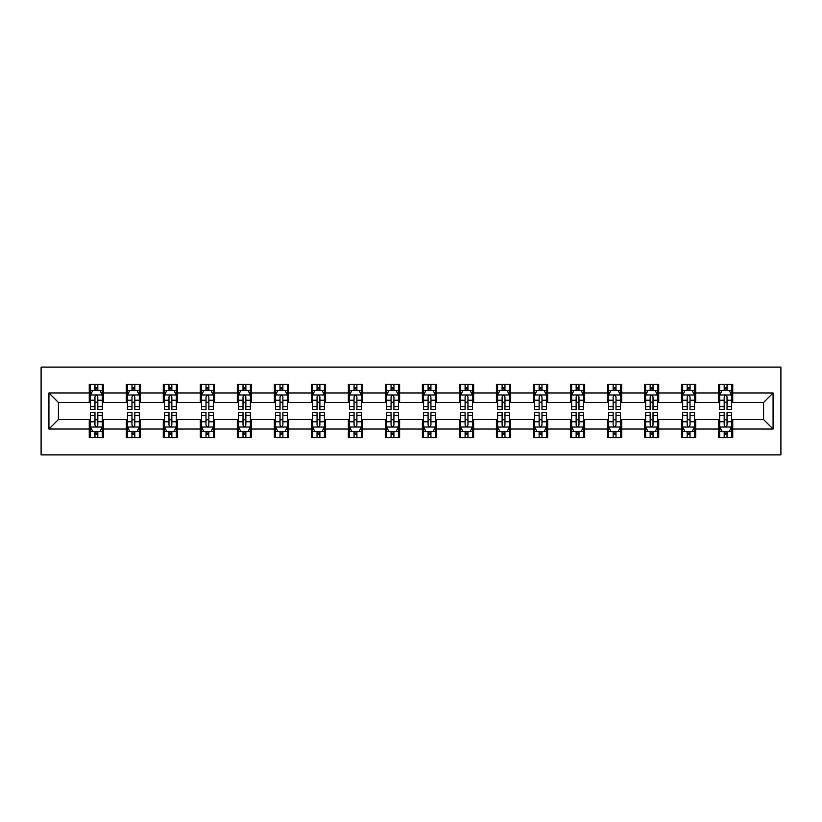 <?xml version="1.0" encoding="UTF-8"?>
<svg xmlns="http://www.w3.org/2000/svg" width="822" height="822" viewBox="0 0 822 822"><rect width="100%" height="100%" fill="white"/><g stroke="black" fill="none" stroke-linecap="round" stroke-linejoin="round"><path stroke-width="1.23" d="M41.1 454.895L780.9 454.895L780.9 367.105L41.1 367.105L41.1 454.895M732.731 392.967L732.731 384.306L718.5 384.306L718.5 392.967L695.72 392.967L695.72 384.306L681.489 384.306L681.489 392.967L658.71 392.967L658.71 384.306L644.469 384.306L644.469 392.967L621.689 392.967L621.689 384.306L607.458 384.306L607.458 392.967L584.678 392.967L584.678 384.306L570.447 384.306L570.447 392.967L547.668 392.967L547.668 384.306L533.427 384.306L533.427 392.967L510.657 392.967L510.657 384.306L496.416 384.306L496.416 392.967L473.636 392.967L473.636 384.306L459.406 384.306L459.406 392.967L436.626 392.967L436.626 384.306L422.385 384.306L422.385 392.967L399.615 392.967L399.615 384.306L385.374 384.306L385.374 392.967L362.594 392.967L362.594 384.306L348.364 384.306L348.364 392.967L325.584 392.967L325.584 384.306L311.343 384.306L311.343 392.967L288.573 392.967L288.573 384.306L274.332 384.306L274.332 392.967L251.553 392.967L251.553 384.306L237.322 384.306L237.322 392.967L214.542 392.967L214.542 384.306L200.311 384.306L200.311 392.967L177.531 392.967L177.531 384.306L163.29 384.306L163.29 392.967L140.511 392.967L140.511 384.306L126.28 384.306L126.28 392.967L103.5 392.967L103.5 384.306L89.269 384.306L89.269 392.967L48.93 392.967L48.93 429.033L58.424 419.539L89.269 419.539L89.269 437.694L103.5 437.694L103.5 419.539L126.28 419.539L126.28 437.694L140.511 437.694L140.511 419.539L163.29 419.539L163.29 437.694L177.531 437.694L177.531 419.539L200.311 419.539L200.311 437.694L214.542 437.694L214.542 419.539L237.322 419.539L237.322 437.694L251.553 437.694L251.553 419.539L274.332 419.539L274.332 437.694L288.573 437.694L288.573 419.539L311.343 419.539L311.343 437.694L325.584 437.694L325.584 419.539L348.364 419.539L348.364 437.694L362.594 437.694L362.594 419.539L385.374 419.539L385.374 437.694L399.615 437.694L399.615 419.539L422.385 419.539L422.385 437.694L436.626 437.694L436.626 419.539L459.406 419.539L459.406 437.694L473.636 437.694L473.636 419.539L496.416 419.539L496.416 437.694L510.657 437.694L510.657 419.539L533.427 419.539L533.427 437.694L547.668 437.694L547.668 419.539L570.447 419.539L570.447 437.694L584.678 437.694L584.678 419.539L607.458 419.539L607.458 437.694L621.689 437.694L621.689 419.539L644.469 419.539L644.469 437.694L658.71 437.694L658.71 419.539L681.489 419.539L681.489 437.694L695.72 437.694L695.72 419.539L718.5 419.539L718.5 437.694L732.731 437.694L732.731 419.539L763.576 419.539L763.576 402.461L732.731 402.461L732.731 392.967L773.07 392.967L773.07 429.033L732.731 429.033M718.5 429.033L695.72 429.033M681.489 429.033L658.71 429.033M644.469 429.033L621.689 429.033M607.458 429.033L584.678 429.033M570.447 429.033L547.668 429.033M533.427 429.033L510.657 429.033M496.416 429.033L473.636 429.033M459.406 429.033L436.626 429.033M422.385 429.033L399.615 429.033M385.374 429.033L362.594 429.033M348.364 429.033L325.584 429.033M311.343 429.033L288.573 429.033M274.332 429.033L251.553 429.033M237.322 429.033L214.542 429.033M200.311 429.033L177.531 429.033M163.29 429.033L140.511 429.033M126.28 429.033L103.5 429.033M89.269 429.033L48.93 429.033M718.5 392.967L718.5 402.461L695.72 402.461L695.72 392.967M681.489 392.967L681.489 402.461L658.71 402.461L658.71 392.967M644.469 392.967L644.469 402.461L621.689 402.461L621.689 392.967M607.458 392.967L607.458 402.461L584.678 402.461L584.678 392.967M570.447 392.967L570.447 402.461L547.668 402.461L547.668 392.967M533.427 392.967L533.427 402.461L510.657 402.461L510.657 392.967M496.416 392.967L496.416 402.461L473.636 402.461L473.636 392.967M459.406 392.967L459.406 402.461L436.626 402.461L436.626 392.967M422.385 392.967L422.385 402.461L399.615 402.461L399.615 392.967M385.374 392.967L385.374 402.461L362.594 402.461L362.594 392.967M348.364 392.967L348.364 402.461L325.584 402.461L325.584 392.967M311.343 392.967L311.343 402.461L288.573 402.461L288.573 392.967M274.332 392.967L274.332 402.461L251.553 402.461L251.553 392.967M237.322 392.967L237.322 402.461L214.542 402.461L214.542 392.967M200.311 392.967L200.311 402.461L177.531 402.461L177.531 392.967M163.29 392.967L163.29 402.461L140.511 402.461L140.511 392.967M126.28 392.967L126.28 402.461L103.5 402.461L103.5 392.967M89.269 392.967L89.269 402.461L58.424 402.461L48.93 392.967M58.424 402.461L58.424 419.539M773.07 429.033L763.576 419.539M763.576 402.461L773.07 392.967M89.269 390.234L90.451 390.234M94.962 390.234L97.808 390.234M102.318 390.234L103.5 390.234M89.269 402.225L90.451 402.225M94.962 402.225L97.808 402.225M102.318 402.225L103.5 402.225M89.269 419.775L90.451 419.775M94.962 419.775L97.808 419.775M102.318 419.775L103.5 419.775M89.269 431.766L90.451 431.766M94.962 431.766L97.808 431.766M102.318 431.766L103.5 431.766M126.28 419.775L127.461 419.775M131.972 419.775L134.818 419.775M139.329 419.775L140.511 419.775M126.28 431.766L127.461 431.766M131.972 431.766L134.818 431.766M139.329 431.766L140.511 431.766M126.28 390.234L127.461 390.234M131.972 390.234L134.818 390.234M139.329 390.234L140.511 390.234M126.28 402.225L127.461 402.225M131.972 402.225L134.818 402.225M139.329 402.225L140.511 402.225M163.29 419.775L164.482 419.775M168.983 419.775L171.839 419.775M176.34 419.775L177.531 419.775M163.29 431.766L164.482 431.766M168.983 431.766L171.839 431.766M176.34 431.766L177.531 431.766M163.29 390.234L164.482 390.234M168.983 390.234L171.839 390.234M176.34 390.234L177.531 390.234M163.29 402.225L164.482 402.225M168.983 402.225L171.839 402.225M176.34 402.225L177.531 402.225M200.311 419.775L201.493 419.775M206.003 419.775L208.85 419.775M213.36 419.775L214.542 419.775M200.311 431.766L201.493 431.766M206.003 431.766L208.85 431.766M213.36 431.766L214.542 431.766M200.311 390.234L201.493 390.234M206.003 390.234L208.85 390.234M213.36 390.234L214.542 390.234M200.311 402.225L201.493 402.225M206.003 402.225L208.85 402.225M213.36 402.225L214.542 402.225M237.322 419.775L238.503 419.775M243.014 419.775L245.86 419.775M250.371 419.775L251.553 419.775M237.322 431.766L238.503 431.766M243.014 431.766L245.86 431.766M250.371 431.766L251.553 431.766M237.322 390.234L238.503 390.234M243.014 390.234L245.86 390.234M250.371 390.234L251.553 390.234M237.322 402.225L238.503 402.225M243.014 402.225L245.86 402.225M250.371 402.225L251.553 402.225M274.332 419.775L275.524 419.775M280.025 419.775L282.871 419.775M287.381 419.775L288.573 419.775M274.332 431.766L275.524 431.766M280.025 431.766L282.871 431.766M287.381 431.766L288.573 431.766M274.332 390.234L275.524 390.234M280.025 390.234L282.871 390.234M287.381 390.234L288.573 390.234M274.332 402.225L275.524 402.225M280.025 402.225L282.871 402.225M287.381 402.225L288.573 402.225M311.343 419.775L312.535 419.775M317.045 419.775L319.892 419.775M324.402 419.775L325.584 419.775M311.343 431.766L312.535 431.766M317.045 431.766L319.892 431.766M324.402 431.766L325.584 431.766M311.343 390.234L312.535 390.234M317.045 390.234L319.892 390.234M324.402 390.234L325.584 390.234M311.343 402.225L312.535 402.225M317.045 402.225L319.892 402.225M324.402 402.225L325.584 402.225M348.364 419.775L349.545 419.775M354.056 419.775L356.902 419.775M361.413 419.775L362.594 419.775M348.364 431.766L349.545 431.766M354.056 431.766L356.902 431.766M361.413 431.766L362.594 431.766M348.364 390.234L349.545 390.234M354.056 390.234L356.902 390.234M361.413 390.234L362.594 390.234M348.364 402.225L349.545 402.225M354.056 402.225L356.902 402.225M361.413 402.225L362.594 402.225M385.374 419.775L386.566 419.775M391.067 419.775L393.913 419.775M398.423 419.775L399.615 419.775M385.374 431.766L386.566 431.766M391.067 431.766L393.913 431.766M398.423 431.766L399.615 431.766M385.374 390.234L386.566 390.234M391.067 390.234L393.913 390.234M398.423 390.234L399.615 390.234M385.374 402.225L386.566 402.225M391.067 402.225L393.913 402.225M398.423 402.225L399.615 402.225M422.385 419.775L423.577 419.775M428.087 419.775L430.934 419.775M435.434 419.775L436.626 419.775M422.385 431.766L423.577 431.766M428.087 431.766L430.934 431.766M435.434 431.766L436.626 431.766M422.385 390.234L423.577 390.234M428.087 390.234L430.934 390.234M435.434 390.234L436.626 390.234M422.385 402.225L423.577 402.225M428.087 402.225L430.934 402.225M435.434 402.225L436.626 402.225M459.406 419.775L460.587 419.775M465.098 419.775L467.944 419.775M472.455 419.775L473.636 419.775M459.406 431.766L460.587 431.766M465.098 431.766L467.944 431.766M472.455 431.766L473.636 431.766M459.406 390.234L460.587 390.234M465.098 390.234L467.944 390.234M472.455 390.234L473.636 390.234M459.406 402.225L460.587 402.225M465.098 402.225L467.944 402.225M472.455 402.225L473.636 402.225M496.416 419.775L497.598 419.775M502.108 419.775L504.955 419.775M509.465 419.775L510.657 419.775M496.416 431.766L497.598 431.766M502.108 431.766L504.955 431.766M509.465 431.766L510.657 431.766M496.416 390.234L497.598 390.234M502.108 390.234L504.955 390.234M509.465 390.234L510.657 390.234M496.416 402.225L497.598 402.225M502.108 402.225L504.955 402.225M509.465 402.225L510.657 402.225M533.427 419.775L534.619 419.775M539.129 419.775L541.975 419.775M546.476 419.775L547.668 419.775M533.427 431.766L534.619 431.766M539.129 431.766L541.975 431.766M546.476 431.766L547.668 431.766M533.427 390.234L534.619 390.234M539.129 390.234L541.975 390.234M546.476 390.234L547.668 390.234M533.427 402.225L534.619 402.225M539.129 402.225L541.975 402.225M546.476 402.225L547.668 402.225M570.447 419.775L571.629 419.775M576.14 419.775L578.986 419.775M583.497 419.775L584.678 419.775M570.447 431.766L571.629 431.766M576.14 431.766L578.986 431.766M583.497 431.766L584.678 431.766M570.447 390.234L571.629 390.234M576.14 390.234L578.986 390.234M583.497 390.234L584.678 390.234M570.447 402.225L571.629 402.225M576.14 402.225L578.986 402.225M583.497 402.225L584.678 402.225M607.458 419.775L608.64 419.775M613.15 419.775L615.997 419.775M620.507 419.775L621.689 419.775M607.458 431.766L608.64 431.766M613.15 431.766L615.997 431.766M620.507 431.766L621.689 431.766M607.458 390.234L608.64 390.234M613.15 390.234L615.997 390.234M620.507 390.234L621.689 390.234M607.458 402.225L608.64 402.225M613.15 402.225L615.997 402.225M620.507 402.225L621.689 402.225M644.469 419.775L645.66 419.775M650.161 419.775L653.017 419.775M657.518 419.775L658.71 419.775M644.469 431.766L645.66 431.766M650.161 431.766L653.017 431.766M657.518 431.766L658.71 431.766M644.469 390.234L645.66 390.234M650.161 390.234L653.017 390.234M657.518 390.234L658.71 390.234M644.469 402.225L645.66 402.225M650.161 402.225L653.017 402.225M657.518 402.225L658.71 402.225M681.489 419.775L682.671 419.775M687.182 419.775L690.028 419.775M694.539 419.775L695.72 419.775M681.489 431.766L682.671 431.766M687.182 431.766L690.028 431.766M694.539 431.766L695.72 431.766M681.489 390.234L682.671 390.234M687.182 390.234L690.028 390.234M694.539 390.234L695.72 390.234M681.489 402.225L682.671 402.225M687.182 402.225L690.028 402.225M694.539 402.225L695.72 402.225M718.5 419.775L719.682 419.775M724.192 419.775L727.038 419.775M731.549 419.775L732.731 419.775M718.5 431.766L719.682 431.766M724.192 431.766L727.038 431.766M731.549 431.766L732.731 431.766M718.5 390.234L719.682 390.234M724.192 390.234L727.038 390.234M731.549 390.234L732.731 390.234M718.5 402.225L719.682 402.225M724.192 402.225L727.038 402.225M731.549 402.225L732.731 402.225M97.808 387.388L94.962 387.388M102.318 406.602L97.808 406.602L97.808 409.572L102.318 409.572L102.318 395.105L99.945 390.358L92.824 390.358L90.451 395.105L90.451 409.572L94.962 409.572L94.962 406.602L90.451 406.602M90.451 395.105L90.451 384.306M102.318 395.105L102.318 384.306M94.962 390.358L94.962 384.306M97.808 384.306L97.808 390.358M97.808 406.602L97.808 396.882C96.862 395.053 95.907 395.053 94.962 396.882L94.962 406.602M94.962 434.612L97.808 434.612M90.451 415.398L94.962 415.398L94.962 412.428L90.451 412.428L90.451 426.895L92.824 431.642L99.945 431.642L102.318 426.895L102.318 412.428L97.808 412.428L97.808 415.398L102.318 415.398M102.318 426.895L102.318 437.694M90.451 426.895L90.451 437.694M97.808 431.642L97.808 437.694M94.962 437.694L94.962 431.642M94.962 415.398L94.962 425.118C95.907 426.947 96.852 426.947 97.808 425.118L97.808 415.398M134.818 387.388L131.972 387.388M139.329 406.602L134.818 406.602L134.818 409.572L139.329 409.572L139.329 395.105L136.955 390.358L129.835 390.358L127.461 395.105L127.461 409.572L131.972 409.572L131.972 406.602L127.461 406.602M127.461 395.105L127.461 384.306M139.329 395.105L139.329 384.306M131.972 390.358L131.972 384.306M134.818 384.306L134.818 390.358M134.818 406.602L134.818 396.882C133.873 395.053 132.928 395.053 131.972 396.882L131.972 406.602M171.839 387.388L168.983 387.388M176.34 406.602L171.839 406.602L171.839 409.572L176.34 409.572L176.34 395.105L173.966 390.358L166.856 390.358L164.482 395.105L164.482 409.572L168.983 409.572L168.983 406.602L164.482 406.602M164.482 395.105L164.482 384.306M176.34 395.105L176.34 384.306M168.983 390.358L168.983 384.306M171.839 384.306L171.839 390.358M171.839 406.602L171.839 396.882C170.884 395.053 169.938 395.053 168.983 396.882L168.983 406.602M131.972 434.612L134.818 434.612M127.461 415.398L131.972 415.398L131.972 412.428L127.461 412.428L127.461 426.895L129.835 431.642L136.955 431.642L139.329 426.895L139.329 412.428L134.818 412.428L134.818 415.398L139.329 415.398M139.329 426.895L139.329 437.694M127.461 426.895L127.461 437.694M134.818 431.642L134.818 437.694M131.972 437.694L131.972 431.642M131.972 415.398L131.972 425.118C132.917 426.947 133.873 426.947 134.818 425.118L134.818 415.398M168.983 434.612L171.839 434.612M164.482 415.398L168.983 415.398L168.983 412.428L164.482 412.428L164.482 426.895L166.856 431.642L173.966 431.642L176.34 426.895L176.34 412.428L171.839 412.428L171.839 415.398L176.34 415.398M176.34 426.895L176.34 437.694M164.482 426.895L164.482 437.694M171.839 431.642L171.839 437.694M168.983 437.694L168.983 431.642M168.983 415.398L168.983 425.118C169.938 426.947 170.884 426.947 171.839 425.118L171.839 415.398M208.85 387.388L206.003 387.388M213.36 406.602L208.85 406.602L208.85 409.572L213.36 409.572L213.36 395.105L210.987 390.358L203.866 390.358L201.493 395.105L201.493 409.572L206.003 409.572L206.003 406.602L201.493 406.602M201.493 395.105L201.493 384.306M213.36 395.105L213.36 384.306M206.003 390.358L206.003 384.306M208.85 384.306L208.85 390.358M208.85 406.602L208.85 396.882C207.904 395.053 206.949 395.053 206.003 396.882L206.003 406.602M245.86 387.388L243.014 387.388M250.371 406.602L245.86 406.602L245.86 409.572L250.371 409.572L250.371 395.105L247.997 390.358L240.877 390.358L238.503 395.105L238.503 409.572L243.014 409.572L243.014 406.602L238.503 406.602M238.503 395.105L238.503 384.306M250.371 395.105L250.371 384.306M243.014 390.358L243.014 384.306M245.86 384.306L245.86 390.358M245.86 406.602L245.86 396.882C244.915 395.053 243.97 395.053 243.014 396.882L243.014 406.602M282.871 387.388L280.025 387.388M287.381 406.602L282.871 406.602L282.871 409.572L287.381 409.572L287.381 395.105L285.008 390.358L277.898 390.358L275.524 395.105L275.524 409.572L280.025 409.572L280.025 406.602L275.524 406.602M275.524 395.105L275.524 384.306M287.381 395.105L287.381 384.306M280.025 390.358L280.025 384.306M282.871 384.306L282.871 390.358M282.871 406.602L282.871 396.882C281.925 395.053 280.98 395.053 280.025 396.882L280.025 406.602M206.003 434.612L208.85 434.612M201.493 415.398L206.003 415.398L206.003 412.428L201.493 412.428L201.493 426.895L203.866 431.642L210.987 431.642L213.36 426.895L213.36 412.428L208.85 412.428L208.85 415.398L213.36 415.398M213.36 426.895L213.36 437.694M201.493 426.895L201.493 437.694M208.85 431.642L208.85 437.694M206.003 437.694L206.003 431.642M206.003 415.398L206.003 425.118C206.949 426.947 207.894 426.947 208.85 425.118L208.85 415.398M243.014 434.612L245.86 434.612M238.503 415.398L243.014 415.398L243.014 412.428L238.503 412.428L238.503 426.895L240.877 431.642L247.997 431.642L250.371 426.895L250.371 412.428L245.86 412.428L245.86 415.398L250.371 415.398M250.371 426.895L250.371 437.694M238.503 426.895L238.503 437.694M245.86 431.642L245.86 437.694M243.014 437.694L243.014 431.642M243.014 415.398L243.014 425.118C243.959 426.947 244.915 426.947 245.86 425.118L245.86 415.398M280.025 434.612L282.871 434.612M275.524 415.398L280.025 415.398L280.025 412.428L275.524 412.428L275.524 426.895L277.898 431.642L285.008 431.642L287.381 426.895L287.381 412.428L282.871 412.428L282.871 415.398L287.381 415.398M287.381 426.895L287.381 437.694M275.524 426.895L275.524 437.694M282.871 431.642L282.871 437.694M280.025 437.694L280.025 431.642M280.025 415.398L280.025 425.118C280.98 426.947 281.925 426.947 282.871 425.118L282.871 415.398M319.892 387.388L317.045 387.388M324.402 406.602L319.892 406.602L319.892 409.572L324.402 409.572L324.402 395.105L322.029 390.358L314.908 390.358L312.535 395.105L312.535 409.572L317.045 409.572L317.045 406.602L312.535 406.602M312.535 395.105L312.535 384.306M324.402 395.105L324.402 384.306M317.045 390.358L317.045 384.306M319.892 384.306L319.892 390.358M319.892 406.602L319.892 396.882C318.946 395.053 317.991 395.053 317.045 396.882L317.045 406.602M317.045 434.612L319.892 434.612M312.535 415.398L317.045 415.398L317.045 412.428L312.535 412.428L312.535 426.895L314.908 431.642L322.029 431.642L324.402 426.895L324.402 412.428L319.892 412.428L319.892 415.398L324.402 415.398M324.402 426.895L324.402 437.694M312.535 426.895L312.535 437.694M319.892 431.642L319.892 437.694M317.045 437.694L317.045 431.642M317.045 415.398L317.045 425.118C317.991 426.947 318.936 426.947 319.892 425.118L319.892 415.398M356.902 387.388L354.056 387.388M361.413 406.602L356.902 406.602L356.902 409.572L361.413 409.572L361.413 395.105L359.039 390.358L351.919 390.358L349.545 395.105L349.545 409.572L354.056 409.572L354.056 406.602L349.545 406.602M349.545 395.105L349.545 384.306M361.413 395.105L361.413 384.306M354.056 390.358L354.056 384.306M356.902 384.306L356.902 390.358M356.902 406.602L356.902 396.882C355.957 395.053 355.001 395.053 354.056 396.882L354.056 406.602M354.056 434.612L356.902 434.612M349.545 415.398L354.056 415.398L354.056 412.428L349.545 412.428L349.545 426.895L351.919 431.642L359.039 431.642L361.413 426.895L361.413 412.428L356.902 412.428L356.902 415.398L361.413 415.398M361.413 426.895L361.413 437.694M349.545 426.895L349.545 437.694M356.902 431.642L356.902 437.694M354.056 437.694L354.056 431.642M354.056 415.398L354.056 425.118C355.001 426.947 355.957 426.947 356.902 425.118L356.902 415.398M393.913 387.388L391.067 387.388M398.423 406.602L393.913 406.602L393.913 409.572L398.423 409.572L398.423 395.105L396.05 390.358L388.929 390.358L386.566 395.105L386.566 409.572L391.067 409.572L391.067 406.602L386.566 406.602M386.566 395.105L386.566 384.306M398.423 395.105L398.423 384.306M391.067 390.358L391.067 384.306M393.913 384.306L393.913 390.358M393.913 406.602L393.913 396.882C392.967 395.053 392.022 395.053 391.067 396.882L391.067 406.602M391.067 434.612L393.913 434.612M386.566 415.398L391.067 415.398L391.067 412.428L386.566 412.428L386.566 426.895L388.929 431.642L396.05 431.642L398.423 426.895L398.423 412.428L393.913 412.428L393.913 415.398L398.423 415.398M398.423 426.895L398.423 437.694M386.566 426.895L386.566 437.694M393.913 431.642L393.913 437.694M391.067 437.694L391.067 431.642M391.067 415.398L391.067 425.118C392.022 426.947 392.967 426.947 393.913 425.118L393.913 415.398M430.934 387.388L428.087 387.388M435.434 406.602L430.934 406.602L430.934 409.572L435.434 409.572L435.434 395.105L433.071 390.358L425.95 390.358L423.577 395.105L423.577 409.572L428.087 409.572L428.087 406.602L423.577 406.602M423.577 395.105L423.577 384.306M435.434 395.105L435.434 384.306M428.087 390.358L428.087 384.306M430.934 384.306L430.934 390.358M430.934 406.602L430.934 396.882C429.978 395.053 429.033 395.053 428.087 396.882L428.087 406.602M428.087 434.612L430.934 434.612M423.577 415.398L428.087 415.398L428.087 412.428L423.577 412.428L423.577 426.895L425.95 431.642L433.071 431.642L435.434 426.895L435.434 412.428L430.934 412.428L430.934 415.398L435.434 415.398M435.434 426.895L435.434 437.694M423.577 426.895L423.577 437.694M430.934 431.642L430.934 437.694M428.087 437.694L428.087 431.642M428.087 415.398L428.087 425.118C429.033 426.947 429.978 426.947 430.934 425.118L430.934 415.398M467.944 387.388L465.098 387.388M472.455 406.602L467.944 406.602L467.944 409.572L472.455 409.572L472.455 395.105L470.081 390.358L462.961 390.358L460.587 395.105L460.587 409.572L465.098 409.572L465.098 406.602L460.587 406.602M460.587 395.105L460.587 384.306M472.455 395.105L472.455 384.306M465.098 390.358L465.098 384.306M467.944 384.306L467.944 390.358M467.944 406.602L467.944 396.882C466.999 395.053 466.043 395.053 465.098 396.882L465.098 406.602M465.098 434.612L467.944 434.612M460.587 415.398L465.098 415.398L465.098 412.428L460.587 412.428L460.587 426.895L462.961 431.642L470.081 431.642L472.455 426.895L472.455 412.428L467.944 412.428L467.944 415.398L472.455 415.398M472.455 426.895L472.455 437.694M460.587 426.895L460.587 437.694M467.944 431.642L467.944 437.694M465.098 437.694L465.098 431.642M465.098 415.398L465.098 425.118C466.043 426.947 466.999 426.947 467.944 425.118L467.944 415.398M504.955 387.388L502.108 387.388M509.465 406.602L504.955 406.602L504.955 409.572L509.465 409.572L509.465 395.105L507.092 390.358L499.971 390.358L497.598 395.105L497.598 409.572L502.108 409.572L502.108 406.602L497.598 406.602M497.598 395.105L497.598 384.306M509.465 395.105L509.465 384.306M502.108 390.358L502.108 384.306M504.955 384.306L504.955 390.358M504.955 406.602L504.955 396.882C504.009 395.053 503.064 395.053 502.108 396.882L502.108 406.602M502.108 434.612L504.955 434.612M497.598 415.398L502.108 415.398L502.108 412.428L497.598 412.428L497.598 426.895L499.971 431.642L507.092 431.642L509.465 426.895L509.465 412.428L504.955 412.428L504.955 415.398L509.465 415.398M509.465 426.895L509.465 437.694M497.598 426.895L497.598 437.694M504.955 431.642L504.955 437.694M502.108 437.694L502.108 431.642M502.108 415.398L502.108 425.118C503.054 426.947 504.009 426.947 504.955 425.118L504.955 415.398M541.975 387.388L539.129 387.388M546.476 406.602L541.975 406.602L541.975 409.572L546.476 409.572L546.476 395.105L544.102 390.358L536.992 390.358L534.619 395.105L534.619 409.572L539.129 409.572L539.129 406.602L534.619 406.602M534.619 395.105L534.619 384.306M546.476 395.105L546.476 384.306M539.129 390.358L539.129 384.306M541.975 384.306L541.975 390.358M541.975 406.602L541.975 396.882C541.02 395.053 540.075 395.053 539.129 396.882L539.129 406.602M539.129 434.612L541.975 434.612M534.619 415.398L539.129 415.398L539.129 412.428L534.619 412.428L534.619 426.895L536.992 431.642L544.102 431.642L546.476 426.895L546.476 412.428L541.975 412.428L541.975 415.398L546.476 415.398M546.476 426.895L546.476 437.694M534.619 426.895L534.619 437.694M541.975 431.642L541.975 437.694M539.129 437.694L539.129 431.642M539.129 415.398L539.129 425.118C540.075 426.947 541.02 426.947 541.975 425.118L541.975 415.398M578.986 387.388L576.14 387.388M583.497 406.602L578.986 406.602L578.986 409.572L583.497 409.572L583.497 395.105L581.123 390.358L574.003 390.358L571.629 395.105L571.629 409.572L576.14 409.572L576.14 406.602L571.629 406.602M571.629 395.105L571.629 384.306M583.497 395.105L583.497 384.306M576.14 390.358L576.14 384.306M578.986 384.306L578.986 390.358M578.986 406.602L578.986 396.882C578.041 395.053 577.085 395.053 576.14 396.882L576.14 406.602M576.14 434.612L578.986 434.612M571.629 415.398L576.14 415.398L576.14 412.428L571.629 412.428L571.629 426.895L574.003 431.642L581.123 431.642L583.497 426.895L583.497 412.428L578.986 412.428L578.986 415.398L583.497 415.398M583.497 426.895L583.497 437.694M571.629 426.895L571.629 437.694M578.986 431.642L578.986 437.694M576.14 437.694L576.14 431.642M576.14 415.398L576.14 425.118C577.085 426.947 578.03 426.947 578.986 425.118L578.986 415.398M615.997 387.388L613.15 387.388M620.507 406.602L615.997 406.602L615.997 409.572L620.507 409.572L620.507 395.105L618.134 390.358L611.013 390.358L608.64 395.105L608.64 409.572L613.15 409.572L613.15 406.602L608.64 406.602M608.64 395.105L608.64 384.306M620.507 395.105L620.507 384.306M613.15 390.358L613.15 384.306M615.997 384.306L615.997 390.358M615.997 406.602L615.997 396.882C615.051 395.053 614.106 395.053 613.15 396.882L613.15 406.602M613.15 434.612L615.997 434.612M608.64 415.398L613.15 415.398L613.15 412.428L608.64 412.428L608.64 426.895L611.013 431.642L618.134 431.642L620.507 426.895L620.507 412.428L615.997 412.428L615.997 415.398L620.507 415.398M620.507 426.895L620.507 437.694M608.64 426.895L608.64 437.694M615.997 431.642L615.997 437.694M613.15 437.694L613.15 431.642M613.15 415.398L613.15 425.118C614.096 426.947 615.051 426.947 615.997 425.118L615.997 415.398M653.017 387.388L650.161 387.388M657.518 406.602L653.017 406.602L653.017 409.572L657.518 409.572L657.518 395.105L655.144 390.358L648.034 390.358L645.66 395.105L645.66 409.572L650.161 409.572L650.161 406.602L645.66 406.602M645.66 395.105L645.66 384.306M657.518 395.105L657.518 384.306M650.161 390.358L650.161 384.306M653.017 384.306L653.017 390.358M653.017 406.602L653.017 396.882C652.062 395.053 651.116 395.053 650.161 396.882L650.161 406.602M650.161 434.612L653.017 434.612M645.66 415.398L650.161 415.398L650.161 412.428L645.66 412.428L645.66 426.895L648.034 431.642L655.144 431.642L657.518 426.895L657.518 412.428L653.017 412.428L653.017 415.398L657.518 415.398M657.518 426.895L657.518 437.694M645.66 426.895L645.66 437.694M653.017 431.642L653.017 437.694M650.161 437.694L650.161 431.642M650.161 415.398L650.161 425.118C651.116 426.947 652.062 426.947 653.017 425.118L653.017 415.398M690.028 387.388L687.182 387.388M694.539 406.602L690.028 406.602L690.028 409.572L694.539 409.572L694.539 395.105L692.165 390.358L685.045 390.358L682.671 395.105L682.671 409.572L687.182 409.572L687.182 406.602L682.671 406.602M682.671 395.105L682.671 384.306M694.539 395.105L694.539 384.306M687.182 390.358L687.182 384.306M690.028 384.306L690.028 390.358M690.028 406.602L690.028 396.882C689.083 395.053 688.127 395.053 687.182 396.882L687.182 406.602M687.182 434.612L690.028 434.612M682.671 415.398L687.182 415.398L687.182 412.428L682.671 412.428L682.671 426.895L685.045 431.642L692.165 431.642L694.539 426.895L694.539 412.428L690.028 412.428L690.028 415.398L694.539 415.398M694.539 426.895L694.539 437.694M682.671 426.895L682.671 437.694M690.028 431.642L690.028 437.694M687.182 437.694L687.182 431.642M687.182 415.398L687.182 425.118C688.127 426.947 689.072 426.947 690.028 425.118L690.028 415.398M727.038 387.388L724.192 387.388M731.549 406.602L727.038 406.602L727.038 409.572L731.549 409.572L731.549 395.105L729.176 390.358L722.055 390.358L719.682 395.105L719.682 409.572L724.192 409.572L724.192 406.602L719.682 406.602M719.682 395.105L719.682 384.306M731.549 395.105L731.549 384.306M724.192 390.358L724.192 384.306M727.038 384.306L727.038 390.358M727.038 406.602L727.038 396.882C726.093 395.053 725.148 395.053 724.192 396.882L724.192 406.602M724.192 434.612L727.038 434.612M719.682 415.398L724.192 415.398L724.192 412.428L719.682 412.428L719.682 426.895L722.055 431.642L729.176 431.642L731.549 426.895L731.549 412.428L727.038 412.428L727.038 415.398L731.549 415.398M731.549 426.895L731.549 437.694M719.682 426.895L719.682 437.694M727.038 431.642L727.038 437.694M724.192 437.694L724.192 431.642M724.192 415.398L724.192 425.118C725.138 426.947 726.093 426.947 727.038 425.118L727.038 415.398M102.257 394.981L90.512 394.981M90.451 390.645L92.681 390.645M100.089 390.645L102.318 390.645M94.962 400.242L90.451 400.242M102.318 400.242L97.808 400.242M97.808 388.898L94.962 388.898M90.512 427.019L102.257 427.019M102.318 431.355L100.089 431.355M92.681 431.355L90.451 431.355M97.808 421.758L102.318 421.758M90.451 421.758L94.962 421.758M94.962 433.102L97.808 433.102M139.267 394.981L127.523 394.981M127.461 390.645L129.691 390.645M137.099 390.645L139.329 390.645M131.972 400.242L127.461 400.242M139.329 400.242L134.818 400.242M134.818 388.898L131.972 388.898M176.288 394.981L164.534 394.981M164.482 390.645L166.712 390.645M174.11 390.645L176.34 390.645M168.983 400.242L164.482 400.242M176.34 400.242L171.839 400.242M171.839 388.898L168.983 388.898M127.523 427.019L139.267 427.019M139.329 431.355L137.099 431.355M129.691 431.355L127.461 431.355M134.818 421.758L139.329 421.758M127.461 421.758L131.972 421.758M131.972 433.102L134.818 433.102M164.534 427.019L176.288 427.019M176.34 431.355L174.11 431.355M166.712 431.355L164.482 431.355M171.839 421.758L176.34 421.758M164.482 421.758L168.983 421.758M168.983 433.102L171.839 433.102M213.299 394.981L201.554 394.981M201.493 390.645L203.722 390.645M211.131 390.645L213.36 390.645M206.003 400.242L201.493 400.242M213.36 400.242L208.85 400.242M208.85 388.898L206.003 388.898M250.309 394.981L238.565 394.981M238.503 390.645L240.733 390.645M248.141 390.645L250.371 390.645M243.014 400.242L238.503 400.242M250.371 400.242L245.86 400.242M245.86 388.898L243.014 388.898M287.32 394.981L275.576 394.981M275.524 390.645L277.754 390.645M285.152 390.645L287.381 390.645M280.025 400.242L275.524 400.242M287.381 400.242L282.871 400.242M282.871 388.898L280.025 388.898M201.554 427.019L213.299 427.019M213.36 431.355L211.131 431.355M203.722 431.355L201.493 431.355M208.85 421.758L213.36 421.758M201.493 421.758L206.003 421.758M206.003 433.102L208.85 433.102M238.565 427.019L250.309 427.019M250.371 431.355L248.141 431.355M240.733 431.355L238.503 431.355M245.86 421.758L250.371 421.758M238.503 421.758L243.014 421.758M243.014 433.102L245.86 433.102M275.576 427.019L287.32 427.019M287.381 431.355L285.152 431.355M277.754 431.355L275.524 431.355M282.871 421.758L287.381 421.758M275.524 421.758L280.025 421.758M280.025 433.102L282.871 433.102M324.341 394.981L312.596 394.981M312.535 390.645L314.764 390.645M322.162 390.645L324.402 390.645M317.045 400.242L312.535 400.242M324.402 400.242L319.892 400.242M319.892 388.898L317.045 388.898M312.596 427.019L324.341 427.019M324.402 431.355L322.162 431.355M314.764 431.355L312.535 431.355M319.892 421.758L324.402 421.758M312.535 421.758L317.045 421.758M317.045 433.102L319.892 433.102M361.351 394.981L349.607 394.981M349.545 390.645L351.775 390.645M359.183 390.645L361.413 390.645M354.056 400.242L349.545 400.242M361.413 400.242L356.902 400.242M356.902 388.898L354.056 388.898M349.607 427.019L361.351 427.019M361.413 431.355L359.183 431.355M351.775 431.355L349.545 431.355M356.902 421.758L361.413 421.758M349.545 421.758L354.056 421.758M354.056 433.102L356.902 433.102M398.362 394.981L386.617 394.981M386.566 390.645L388.796 390.645M396.194 390.645L398.423 390.645M391.067 400.242L386.566 400.242M398.423 400.242L393.913 400.242M393.913 388.898L391.067 388.898M386.617 427.019L398.362 427.019M398.423 431.355L396.194 431.355M388.796 431.355L386.566 431.355M393.913 421.758L398.423 421.758M386.566 421.758L391.067 421.758M391.067 433.102L393.913 433.102M435.383 394.981L423.638 394.981M423.577 390.645L425.806 390.645M433.204 390.645L435.434 390.645M428.087 400.242L423.577 400.242M435.434 400.242L430.934 400.242M430.934 388.898L428.087 388.898M423.638 427.019L435.383 427.019M435.434 431.355L433.204 431.355M425.806 431.355L423.577 431.355M430.934 421.758L435.434 421.758M423.577 421.758L428.087 421.758M428.087 433.102L430.934 433.102M472.393 394.981L460.649 394.981M460.587 390.645L462.817 390.645M470.225 390.645L472.455 390.645M465.098 400.242L460.587 400.242M472.455 400.242L467.944 400.242M467.944 388.898L465.098 388.898M460.649 427.019L472.393 427.019M472.455 431.355L470.225 431.355M462.817 431.355L460.587 431.355M467.944 421.758L472.455 421.758M460.587 421.758L465.098 421.758M465.098 433.102L467.944 433.102M509.404 394.981L497.659 394.981M497.598 390.645L499.838 390.645M507.236 390.645L509.465 390.645M502.108 400.242L497.598 400.242M509.465 400.242L504.955 400.242M504.955 388.898L502.108 388.898M497.659 427.019L509.404 427.019M509.465 431.355L507.236 431.355M499.838 431.355L497.598 431.355M504.955 421.758L509.465 421.758M497.598 421.758L502.108 421.758M502.108 433.102L504.955 433.102M546.424 394.981L534.68 394.981M534.619 390.645L536.848 390.645M544.246 390.645L546.476 390.645M539.129 400.242L534.619 400.242M546.476 400.242L541.975 400.242M541.975 388.898L539.129 388.898M534.68 427.019L546.424 427.019M546.476 431.355L544.246 431.355M536.848 431.355L534.619 431.355M541.975 421.758L546.476 421.758M534.619 421.758L539.129 421.758M539.129 433.102L541.975 433.102M583.435 394.981L571.691 394.981M571.629 390.645L573.859 390.645M581.267 390.645L583.497 390.645M576.14 400.242L571.629 400.242M583.497 400.242L578.986 400.242M578.986 388.898L576.14 388.898M571.691 427.019L583.435 427.019M583.497 431.355L581.267 431.355M573.859 431.355L571.629 431.355M578.986 421.758L583.497 421.758M571.629 421.758L576.14 421.758M576.14 433.102L578.986 433.102M620.446 394.981L608.701 394.981M608.64 390.645L610.869 390.645M618.278 390.645L620.507 390.645M613.15 400.242L608.64 400.242M620.507 400.242L615.997 400.242M615.997 388.898L613.15 388.898M608.701 427.019L620.446 427.019M620.507 431.355L618.278 431.355M610.869 431.355L608.64 431.355M615.997 421.758L620.507 421.758M608.64 421.758L613.15 421.758M613.15 433.102L615.997 433.102M657.466 394.981L645.712 394.981M645.66 390.645L647.89 390.645M655.288 390.645L657.518 390.645M650.161 400.242L645.66 400.242M657.518 400.242L653.017 400.242M653.017 388.898L650.161 388.898M645.712 427.019L657.466 427.019M657.518 431.355L655.288 431.355M647.89 431.355L645.66 431.355M653.017 421.758L657.518 421.758M645.66 421.758L650.161 421.758M650.161 433.102L653.017 433.102M694.477 394.981L682.733 394.981M682.671 390.645L684.901 390.645M692.309 390.645L694.539 390.645M687.182 400.242L682.671 400.242M694.539 400.242L690.028 400.242M690.028 388.898L687.182 388.898M682.733 427.019L694.477 427.019M694.539 431.355L692.309 431.355M684.901 431.355L682.671 431.355M690.028 421.758L694.539 421.758M682.671 421.758L687.182 421.758M687.182 433.102L690.028 433.102M731.488 394.981L719.743 394.981M719.682 390.645L721.911 390.645M729.32 390.645L731.549 390.645M724.192 400.242L719.682 400.242M731.549 400.242L727.038 400.242M727.038 388.898L724.192 388.898M719.743 427.019L731.488 427.019M731.549 431.355L729.32 431.355M721.911 431.355L719.682 431.355M727.038 421.758L731.549 421.758M719.682 421.758L724.192 421.758M724.192 433.102L727.038 433.102"/></g></svg>
